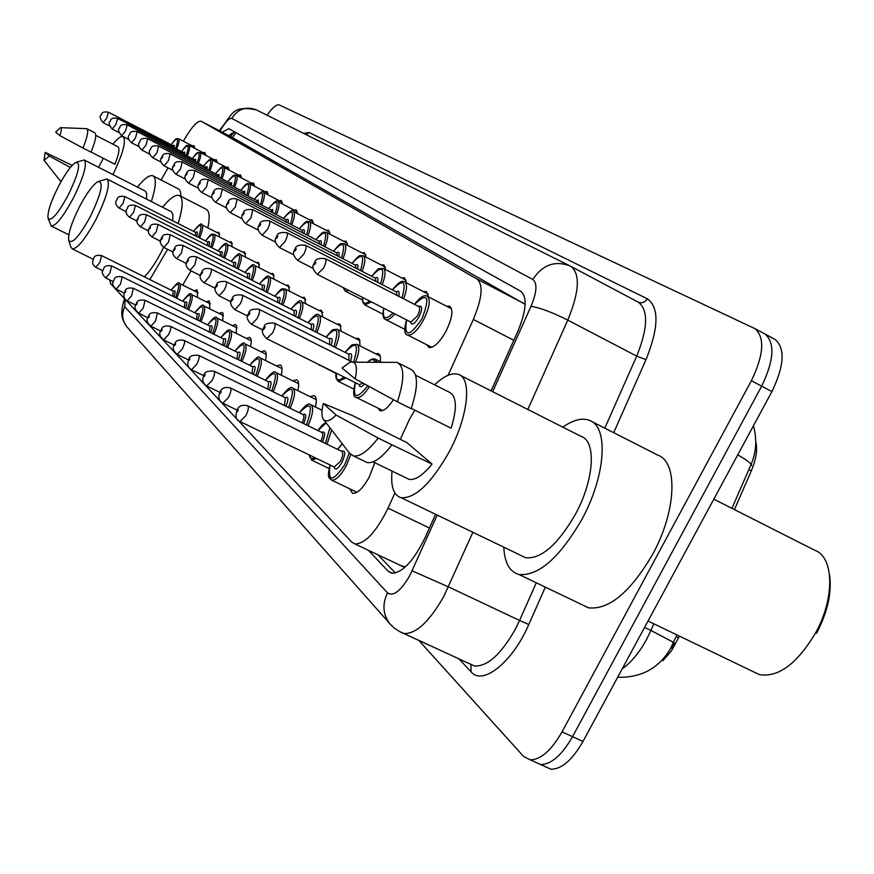 <?xml version="1.0" encoding="UTF-8"?>
<svg xmlns="http://www.w3.org/2000/svg" width="874" height="874" viewBox="0 0 874 874"><rect width="100%" height="100%" fill="white"/><g stroke="black" fill="none" stroke-linecap="round" stroke-linejoin="round"><path stroke-width="1.31" d="M446.505 306.184L449.553 306.129C453.551 309.636 452.35 318.027 445.969 331.301C439.404 342.783 433.69 348.158 428.85 347.448L426.741 344.749M423.442 291.632L426.337 291.555L428.522 296.92M401.734 277.943L404.487 277.834L406.476 282.892M381.25 265.019L383.883 264.888L385.707 269.673M361.912 252.815L364.414 252.662L366.086 257.196M343.602 241.268L345.995 241.093L347.535 245.397M326.253 230.332L328.537 230.135L329.968 234.221M309.789 219.942L311.974 219.745L313.296 223.624M294.145 210.077L296.242 209.858L297.466 213.562M279.265 200.692L281.275 200.463L282.411 204.003M265.084 191.756L267.018 191.515L268.067 194.891M251.57 183.223L253.416 182.972L254.4 186.217M238.657 175.084L240.437 174.822L241.355 177.925M226.322 167.305L228.038 167.043L228.879 170.015M214.523 159.866L216.173 159.592L216.96 162.455M203.216 152.732L204.811 152.458L205.543 155.211M192.378 145.903L193.919 145.619L194.607 148.263M375.612 353.762L378.3 353.577L379.655 354.713L380.507 357.542L380.365 361.727M355.642 338.5L358.22 338.293L359.465 339.363L360.077 345.962M336.796 324.09L339.254 323.872L340.401 324.877L340.936 331.104M318.966 310.456L321.326 310.237L322.856 317.065M302.087 297.553L304.338 297.313L305.725 303.781M286.071 285.317L288.234 285.066L289.502 291.195M270.864 273.693L272.939 273.442L274.097 279.265M256.399 262.648L258.387 262.375L259.447 267.914M242.622 252.127L244.545 251.854L245.507 257.131M229.501 242.098L231.348 241.814L232.233 246.85M216.97 232.528L218.751 232.244L219.56 237.051M374.782 462.696L369.123 477.291C362.907 488.282 357.411 493.657 352.626 493.417L349.589 488.741M310.117 396.665L314.039 395.627C316.443 396.643 316.901 400.445 315.438 407.033M292.856 380.889L296.603 379.851C298.832 380.813 299.247 384.407 297.837 390.634M276.501 365.955L280.106 364.928C282.182 365.824 282.531 369.232 281.188 375.154M261.009 351.796L264.472 350.769C266.395 351.632 266.712 354.866 265.412 360.481M246.304 338.358L249.625 337.342C251.428 338.151 251.701 341.231 250.456 346.585M232.32 325.587L235.521 324.582L236.603 325.707L236.231 333.376M219.003 313.438L222.094 312.433L223.11 313.515L222.717 320.834M206.33 301.869L209.301 300.864L209.836 308.883M194.225 290.823L197.098 289.829L197.557 297.499M734.444 509.608L751.312 470.824C756.174 459.221 757.66 449.476 755.77 441.599M662.94 660.646L671.582 650.682L679.426 636.119M525.154 304.349L233.325 138.059L201.173 121.224C197.568 120.623 192.083 126.501 184.731 138.835L183.365 141.217M400.762 565.554L405.317 566.975M109.753 279.909L110.572 283.7L351.796 542.164L355.041 543.989C365.387 543.672 376.388 531.72 388.045 508.165L394.884 493.023M168.07 167.863L161.111 179.989M448.111 375.263L473.347 319.436C482.24 298.11 483.464 284.64 477.018 279.035L201.173 121.224M404.913 330.503L404.269 329.039M393.464 399.702C388.111 407.699 383.642 411.37 380.059 410.747L377.841 408.071M774.44 339.101L765.143 334.108C775.194 343.067 774.036 360.416 761.669 386.144L572.536 736.684C561.829 755.289 551.166 764.564 540.547 764.51L534.713 761.877M671.92 648.311L674.4 643.166L673.636 642.412L650.933 630.449L653.828 623.807M775.216 339.516C785.355 348.518 784.262 365.867 771.917 391.563L582.991 741.469C572.295 760.041 561.6 769.284 550.926 769.196L545.037 766.542M267.029 115.193C272.48 107.578 276.555 104.148 279.232 104.924L755.049 328.679C765.001 337.593 763.789 354.942 751.389 380.714L562.037 731.877C551.319 750.515 540.689 759.834 530.147 759.823L523.581 756.425L418.613 640.194M755.049 328.679L765.143 334.108C775.194 343.067 774.036 360.416 761.669 386.144L572.536 736.684C561.829 755.289 551.166 764.564 540.547 764.51L550.926 769.196M368.38 550.281L388.187 571.225L391.716 573.18C402.379 572.973 413.478 561.195 425.004 537.838L435.591 514.305M491.068 390.886L517.703 331.639C526.487 310.368 527.47 296.876 520.653 291.173L228.846 128.686L222.16 132.214M395.354 573.027L378.005 554.826M228.66 135.623L234.669 131.93L230.397 136.53M98.533 167.284L103.394 158.358M91.104 152.076L114.964 164.268C118.93 154.097 119.902 148.252 117.881 146.723L95.769 135.372M55.674 132.171L60.415 127.648C61.803 127.746 61.628 130.401 59.869 135.634L55.674 132.171M60.612 127.659L86.723 128.664C88.766 130.302 87.509 136.748 82.954 148.012L91.071 152.152C95.605 140.9 96.828 134.443 94.753 132.793L86.723 128.664M59.869 135.634L82.954 148.012M112.899 144.166C117.597 138.365 120.994 135.852 123.081 136.606C126.501 140.67 123.114 153.332 112.921 174.614M49.294 156.064L44.006 160.226L45.219 152.382L49.294 156.064L70.39 167.437M61.431 180.896L59.924 180.514L44.006 160.226M45.219 152.382L72.192 165.372M713.818 499.174L814.885 550.325C834.124 557 834.987 598.362 815.442 633.169C797.033 663.836 778.363 677.656 759.408 674.641L753.759 671.92M562.823 427.157C573.213 419.859 582.095 417.597 589.469 420.361C608.85 426.621 605.791 475.904 581.822 519.484C559.502 557.863 538.559 576.206 518.992 574.513C509.575 571.88 504.527 562.769 503.817 547.2M591.72 421.508L657.816 455.125C678.257 461.964 676.432 511.323 652.616 554.356C630.383 592.211 609.014 610.041 588.508 607.823L582.16 604.775M434.564 384.811C444.134 375.831 452.087 372.346 458.402 374.367C472.342 378.278 468.082 417.127 448.996 452.219C431.253 483.278 415.347 498.464 401.264 497.754C393.639 495.514 390.569 486.632 392.055 471.086M400.314 439.393L409.305 419.728L414.768 410.146M460.248 375.307L581.134 436.41C596.625 441.173 594.178 480.143 575.311 514.458C557.678 544.797 541.126 559.229 525.656 557.732L521.265 555.613M411.25 408.398L451.115 428.194C457.288 408.027 456.72 396.053 449.389 392.251L415.598 375.285M342.018 368.041L350.015 362.186C356.1 360.929 357.827 366.512 355.205 378.912L342.018 368.041M353.478 362.207L397.08 362.382C404.596 366.392 404.684 379.534 397.364 401.811L411.151 408.661C418.406 386.406 418.231 373.242 410.605 369.178L398.577 363.125M355.205 378.912L397.364 401.811M323.293 403.482L336.097 415.052C330.143 421.006 325.893 422.404 323.347 419.225C321.479 416.286 321.457 411.031 323.293 403.482L352.779 415.696L406.913 442.626L432.029 464.061C422.896 475.336 415.237 480.427 409.065 479.345L406.519 478.111M432.029 464.061L391.967 444.822C382.004 457.67 373.744 463.581 367.167 462.575L364.534 461.297M829.513 574.655C832.048 592.288 827.711 611.866 816.513 633.388M391.967 444.822L378.147 438.06C368.216 450.951 360.001 456.916 353.511 455.955L349.534 453.202L323.62 419.586M378.147 438.06L336.097 415.052M68.052 195.405C57.608 214.327 50.932 221.898 48.026 218.139C47.36 212.196 50.856 201.566 58.525 186.249C65.452 173.216 71.209 165.273 75.798 162.411C81.227 162.291 78.649 173.292 68.052 195.405M76.737 162.083L84.177 159.975C87.389 164.072 83.74 176.865 73.208 198.343C63.278 216.665 55.958 225.907 51.238 226.071L48.103 218.402M146.504 199.086L146.679 193.58L145.445 191.188L84.374 160.073M137.436 187.091C144.45 178.438 149.607 174.669 152.917 175.794C156.599 177.968 156.085 186.566 151.377 201.566M153.19 175.936L179.039 189.254L180.536 191.898L180.984 196.366M90.251 216.741C79.064 236.865 71.886 244.72 68.707 240.295C67.964 233.784 71.602 222.52 79.61 206.504C86.755 193.088 92.83 184.796 97.812 181.65C104.104 181.246 101.592 192.935 90.251 216.741M99.057 181.224L106.945 178.984C110.627 183.431 106.89 197.054 95.736 219.877C85.281 239.094 77.458 248.751 72.258 248.872L70.805 246.971L68.828 240.678M144.407 276.861C149.738 271.464 155.266 263.369 160.98 252.575L163.624 247.287M167.622 249.308L149.869 279.571M191.035 270.842L182.721 285.088M172.746 220.816L172.91 214.523L171.468 211.781L107.196 179.115M162.542 207.236C170.037 198.169 175.63 194.268 179.312 195.514C183.496 197.939 183.092 207.28 178.11 223.536M179.662 195.7L206.024 209.17C209.454 210.896 210.066 217.134 207.848 227.885M751.312 470.824L748.843 469.546M678.672 637.856L676.148 636.643M236.046 132.695L232.364 137.557M233.402 138.103L201.238 121.257M524.094 303.595L477.018 279.035M513.814 340.292L473.347 319.436M429.429 528.016L388.045 508.165M622.168 668.927C631.137 662.503 639.255 652.703 646.52 639.517L650.933 630.449L644.586 627.401M751.64 465.58L751.116 464.323C749.499 462.16 745.041 459.003 737.754 454.83M582.991 741.469L562.037 731.877M771.917 391.563L751.389 380.714M125.091 299.258L124.785 306.763L387.51 592.9C393.333 596.767 400.762 590.988 409.819 575.551L437.197 515.081M127.407 327.433L126.719 326.668C122.098 320.561 121.453 313.93 124.785 306.763M472.889 532.288L443.806 596.385C429.571 621.381 416.374 633.781 404.214 633.552L399.997 631.76M469.578 663.727L474.549 666.021C487.321 666.589 500.802 654.528 514.994 629.848L519.582 620.453L448.46 586.88L412.135 570.842M545.332 587.142L528.792 624.517C512.677 662.088 482.623 686.09 471.141 671.898L458.959 658.821M303.551 133.361L309.003 132.444L647.35 298.81C659.247 307.386 658.799 327.674 646.017 359.64L613.69 432.685M492.652 391.683L531.01 306.337C536.865 292.178 537.477 283.231 532.845 279.472C542.437 264.789 554.826 260.266 570.023 265.925L571.006 266.439C580.391 274.065 579.32 291.949 567.794 320.113L636.698 356.133C647.951 328.187 648.53 310.237 638.457 302.284L571.083 266.483M531.01 306.337C539.881 307.692 552.139 312.28 567.794 320.113L527.82 409.469M528.792 624.517L519.582 620.453L536.265 582.794M604.786 428.151L636.698 356.133L646.017 359.64M532.845 279.472L231.785 118.372C229.305 117.892 225.579 121.792 220.598 130.062L220.008 131.089M231.785 118.372C237.947 108.857 246.162 106.038 256.421 109.916L570.023 265.925L638.228 302.164C641.942 303.551 644.99 302.426 647.35 298.81M306.337 134.749L309.003 132.444M471.141 671.898L470.846 664.633M470.474 664.174L399.56 631.541L394.305 628.078L389.826 623.719C382.878 614.477 382.113 604.196 387.51 592.9M220.598 130.062L220.619 128.937C233.434 113.249 232.036 105.186 256.421 109.916M391.421 625.467L126.719 326.668C122.141 319.207 119.377 315.459 124.523 298.646M231.053 133.482L232.495 134.093M392.59 573.289L388.187 571.225M171.14 290.135C176.308 283.537 179.061 281.308 179.399 283.438C181.257 284.957 180.372 289.884 176.734 298.22M175.554 297.63C180.842 282.848 179.378 280.346 171.173 290.146M102.935 270.809L95.856 267.313C92.557 265.084 91.836 262.244 93.682 258.78C93.966 255.874 96.599 254.826 101.581 255.601L99.778 262.561L95.769 267.269M172.615 296.177L173.27 291.195L101.657 255.634M173.445 291.304L173.391 291.261C175.543 289.895 175.685 291.73 173.795 296.767M182.699 301.169C187.932 294.505 190.772 292.233 191.22 294.352C193.187 295.936 192.302 301.038 188.544 309.658M187.32 309.046C192.761 293.795 191.231 291.173 182.732 301.191M103.613 269.181C103.908 266.242 106.584 265.172 111.664 265.969L109.851 273.136L105.721 277.921M184.272 307.539L184.949 302.295L111.752 266.013M185.037 302.328C187.309 300.973 187.462 302.907 185.496 308.14M194.815 312.75C200.113 306.009 203.052 303.682 203.609 305.791C205.707 307.451 204.811 312.739 200.922 321.654M199.676 321.031C205.259 305.277 203.653 302.524 194.847 312.772M114.013 280.139C114.352 277.124 117.105 276.031 122.251 276.85L120.426 284.225L116.176 289.097M196.497 319.458L197.207 313.941L122.349 276.894M197.273 313.963C199.654 312.597 199.807 314.629 197.753 320.081M207.531 324.909C212.863 318.092 215.889 315.722 216.61 317.808C218.839 319.545 217.954 325.03 213.933 334.25M212.633 333.617C218.38 317.338 216.686 314.443 207.575 324.931M124.927 291.654C125.343 288.551 128.161 287.426 133.372 288.278L131.537 295.882L127.145 300.842M125.408 292.277L125.681 291.009L124.654 292.746L125.408 292.277M209.334 331.989L210.066 326.166C212.611 324.789 212.786 326.942 210.623 332.623M220.893 337.692C226.235 330.831 229.37 328.406 230.277 330.427C232.659 332.262 231.763 337.954 227.601 347.513M226.268 346.858C232.178 330.011 230.397 326.963 220.936 337.714M136.42 303.759C136.912 300.558 139.796 299.411 145.062 300.295L143.227 308.129L138.693 313.198M136.912 304.425L137.196 303.114L136.136 304.895L136.912 304.425M222.826 345.164L223.591 339.014L145.193 300.361M223.613 339.025C226.235 337.615 226.421 339.888 224.148 345.82M234.953 351.13C240.787 343.886 244.021 341.417 244.665 343.722C247.2 345.634 246.315 351.556 241.989 361.486M240.612 360.809C246.708 343.362 244.829 340.15 234.997 351.162M148.514 316.497C149.072 313.209 152.032 312.029 157.386 312.958L155.539 321.042L150.841 326.199M149.039 317.218L149.323 315.864L148.23 317.688L149.039 317.218M237.018 359.039L237.815 352.539C240.579 351.119 240.765 353.511 238.394 359.717M249.756 365.299C255.623 357.979 258.966 355.456 259.818 357.717C262.539 359.738 261.654 365.911 257.153 376.213M255.743 375.525C262.025 357.444 260.048 354.046 249.811 365.321M161.275 329.946C161.909 326.548 164.946 325.336 170.364 326.308C171.38 327.247 170.769 330.033 168.529 334.666L163.667 339.92M161.832 330.711L162.105 329.312L160.991 331.18L161.832 330.711M251.985 373.679L252.815 366.796C255.7 365.354 255.896 367.878 253.394 374.378M265.39 380.256C271.115 372.958 274.589 370.368 275.802 372.499C278.73 374.629 277.845 381.053 273.169 391.781M271.705 391.071C278.194 372.302 276.108 368.708 265.445 380.277M174.756 344.137C175.445 340.652 178.547 339.407 184.075 340.412C185.168 341.384 184.556 344.269 182.251 349.043L177.203 354.407M175.335 344.957L175.608 343.515L174.461 345.427L175.335 344.957M267.772 389.149L268.635 381.84L184.261 340.499M268.569 381.818C271.661 380.376 271.869 383.052 269.225 389.859M281.898 396.053C287.557 388.722 291.151 386.079 292.703 388.122C295.849 390.361 294.975 397.069 290.092 408.256M288.584 407.513C295.292 388.012 293.085 384.199 281.952 396.075M189.002 359.159C189.101 356.188 192.291 354.91 198.584 355.325C199.753 356.341 199.141 359.312 196.759 364.261L191.526 369.735M189.625 360.033L189.898 358.537L188.708 360.503L189.625 360.033M284.454 405.503L285.361 397.746L198.78 355.423M285.263 397.703C288.529 396.25 288.759 399.101 285.962 406.235M299.367 412.768C304.96 405.427 308.697 402.717 310.576 404.651C313.974 407.022 313.121 414.036 308.009 425.704M306.446 424.95C313.395 404.651 311.057 400.609 299.432 412.801M204.112 375.066C204.199 372.04 207.477 370.729 213.944 371.122C215.201 372.171 214.6 375.263 212.142 380.398L206.701 385.969M204.756 376.006L205.04 374.454L203.806 376.476L204.756 376.006M302.12 422.841C304.097 418.242 304.414 415.489 303.059 414.582L214.174 371.242M302.939 414.516C306.403 413.074 306.643 416.1 303.671 423.595M331.65 429.986L327.018 444.243M325.401 443.457L329.902 427.725M326.177 422.896L317.95 430.543M220.139 391.945C221.581 388.067 224.946 386.712 230.244 387.892C231.61 388.985 231.009 392.186 228.464 397.506L222.804 403.198M220.827 392.95L221.1 391.344L219.833 393.42L220.827 392.95M320.834 441.239C322.976 436.355 323.314 433.428 321.829 432.433L230.518 388.023M316.749 458.544L311.341 460.019M321.665 432.346C325.347 430.904 325.609 434.138 322.451 442.026M309.276 454.939C309.767 458.555 311.592 459.429 314.749 457.583M350.835 454.633L346.235 465.875C340.751 475.609 335.944 480.383 331.803 480.208L330.984 479.859M330.088 464.979C327.674 482.393 332.513 482.372 344.629 464.913L349.327 452.918M342.346 443.861L337.604 449.378M341.57 451.29C345.634 449.957 345.776 453.65 342.007 462.379C337.79 469.229 335.135 470.736 334.054 466.891M334.25 466.978L340.412 461.417C342.99 455.966 343.449 452.623 341.767 451.388L247.888 405.875M237.193 409.895C238.613 405.94 242.065 404.553 247.571 405.722C249.046 406.858 248.467 410.19 245.823 415.718L239.924 421.519M237.914 410.977L238.187 409.316L236.865 411.446L237.127 411.949L237.914 410.977M195.689 232.462C197.59 231.162 197.917 232.484 196.661 236.428M195.459 235.827L195.612 232.408L124.873 196.563L123.103 203.281L119.115 208.11C115.412 204.833 114.713 202.025 117.007 199.698M193.515 231.348C198.824 224.738 201.566 222.553 201.752 224.793C203.423 226.126 202.702 230.507 199.6 237.925M198.431 237.324C202.976 223.897 201.348 221.909 193.558 231.37M207.859 242.131L207.783 242.065C209.749 240.732 210.088 242.131 208.788 246.228M207.553 245.605L207.706 242.022L135.415 205.423L133.635 212.327L129.527 217.244C125.725 213.933 125.015 211.06 127.364 208.624C127.724 205.619 130.401 204.56 135.415 205.423M210.634 247.167C215.288 233.336 213.584 231.249 205.521 240.918C212.819 231.151 211.716 235.03 213.977 234.21C215.747 235.609 215.026 240.132 211.847 247.779M220.423 252.116C222.499 250.772 222.848 252.236 221.493 256.508M220.237 255.874L220.379 252.094L146.471 214.709L144.669 221.821L140.441 226.825C136.562 223.515 135.82 220.576 138.234 217.997M138.332 218.107L138.005 219.287L138.332 218.107M218.03 250.904C223.449 244.152 226.366 241.88 226.803 244.097C228.66 245.55 227.95 250.226 224.673 258.114M223.438 257.491C228.19 243.234 226.399 241.049 218.074 250.925M233.708 262.67C235.871 261.315 236.242 262.856 234.833 267.302M233.544 266.646L233.675 262.659L158.074 224.465L156.271 231.774L151.912 236.887C147.957 233.566 147.193 230.55 149.629 227.841M149.738 227.95L149.421 229.163L150.503 227.448L149.738 227.95M231.184 261.402C236.668 254.574 239.695 252.258 240.241 254.454C242.218 255.984 241.519 260.823 238.143 268.974M236.865 268.329C241.737 253.613 239.858 251.319 231.228 261.424M247.517 277.976L247.648 273.77C249.92 272.382 250.314 274.01 248.85 278.642M247.648 273.77L170.277 234.724L168.463 242.251L163.875 247.429M161.734 238.307L161.472 239.563L162.52 237.794L161.734 238.307M245.004 272.437C250.554 265.521 253.678 263.161 254.367 265.346C256.475 266.941 255.776 271.956 252.291 280.379M250.98 279.713C255.962 264.527 253.984 262.113 245.048 272.459M262.32 285.437C264.702 284.028 265.128 285.743 263.587 290.583M262.222 289.895L262.342 285.448L183.201 245.561M174.265 249.014C174.866 245.649 177.815 244.491 183.114 245.518L181.3 253.274L176.646 258.606C172.495 255.274 171.686 252.094 174.232 249.068M174.363 249.199L174.101 250.499L175.182 248.686L174.363 249.199M259.534 284.028C265.117 277.058 268.351 274.644 269.225 276.796C271.464 278.478 270.787 283.668 267.182 292.386M265.827 291.708C270.94 276.009 268.853 273.464 259.589 284.05M277.779 297.717C280.281 296.286 280.729 298.1 279.123 303.169M277.714 302.459L277.823 297.75L196.748 256.945M187.56 260.485C188.26 257.011 191.286 255.809 196.65 256.89L194.826 264.898L189.909 270.285M187.67 260.681L187.331 262.003L188.522 260.157L187.67 260.681M274.84 296.242C283.089 285.984 281.778 289.491 284.88 288.868C287.262 290.627 286.596 296.024 282.87 305.048M281.472 304.349C286.716 288.114 284.52 285.416 274.884 296.275M294.068 310.685C296.701 309.221 297.182 311.155 295.499 316.454M294.046 315.722L294.145 310.718L211.038 268.952M201.599 272.579C202.397 268.995 205.51 267.761 210.929 268.897C211.923 269.869 211.311 272.622 209.105 277.167L204.134 282.728C199.775 279.451 198.922 276.086 201.566 272.644M201.708 272.797L201.446 274.185L202.604 272.273L201.708 272.797M290.966 309.123C297.094 301.672 300.569 299.159 301.377 301.585C303.923 303.431 303.267 309.046 299.421 318.42M297.979 317.699C303.354 300.874 301.038 298.023 291.02 309.156M311.275 324.374C314.061 322.888 314.574 324.931 312.805 330.492M311.308 329.738L311.395 324.429L226.148 281.647M216.446 285.372C216.708 282.236 219.909 280.969 226.016 281.592C227.087 282.597 226.486 285.448 224.203 290.135L219.057 295.816C214.665 291.687 213.78 288.234 216.402 285.448M216.555 285.612L216.293 287.043L217.484 285.077L216.555 285.612M307.998 322.724C313.941 315.328 317.546 312.761 318.802 315.022C321.534 316.967 320.9 322.812 316.901 332.546M315.416 331.803C320.944 314.356 318.486 311.341 308.063 322.757M320.845 365.529L319.283 365.245M329.487 338.85C332.426 337.353 332.972 339.527 331.115 345.361M329.564 344.585L329.64 338.926L242.153 295.095M232.156 298.908C232.375 295.74 235.652 294.451 242 295.019C243.147 296.078 242.546 299.028 240.197 303.879L234.866 309.68C230.321 305.441 229.403 301.869 232.113 298.995M232.276 299.17L232.014 300.656L233.249 298.646L232.276 299.17M326.013 337.113C334.48 327.313 331.377 330.252 337.233 329.236C340.161 331.29 339.56 337.386 335.408 347.513M333.868 346.738C339.549 328.635 336.949 325.434 326.078 337.146M345.776 377.907L338.325 381.392M336.381 373.242C335.933 380.485 338.478 381.741 344.017 377.033M348.77 354.199C351.894 352.681 352.462 354.986 350.507 361.126M348.912 360.328L348.966 354.287L259.119 309.352M248.817 313.274C249.046 310.019 252.422 308.686 258.944 309.265C260.179 310.368 259.578 313.427 257.153 318.442L251.625 324.385C246.927 320.081 245.976 316.41 248.773 313.362M248.948 313.558L248.697 315.088L249.964 313.023L248.948 313.558M345.088 352.353C353.609 342.761 350.092 345.383 356.767 344.301C359.804 346.279 359.389 352.255 355.521 362.229M353.599 362.218C359.225 343.679 356.406 340.401 345.154 352.386M369.396 386.658C364.294 394.491 360.044 398.14 356.658 397.604L356.122 397.353M355.401 382.681C352.473 398.73 356.592 399.757 367.768 385.773M264.046 327.291C264.265 323.97 267.739 322.593 274.469 323.172C275.791 324.309 275.201 327.488 272.699 332.688L266.745 338.675M264.177 327.608L263.926 329.192L265.237 327.062L264.177 327.608M359.454 384.691L362.83 383.074M367.156 362.317L370.784 359.596L373.591 358.81L375.088 359.083L377.186 362.393M364.534 384.003C361.432 387.433 359.673 387.63 359.236 384.582M375.132 362.382C374.083 358.744 371.494 358.722 367.353 362.317M172.899 145.619L174.232 145.27L174.068 147.619M172.943 147.04L172.943 145.707M106.737 118.077L103.11 122.622C99.865 118.591 99.243 116.056 101.264 115.029C101.46 112.375 103.853 111.435 108.431 112.2L106.737 118.077M194.618 147.072L178.427 138.66C179.651 139.665 179.072 143.107 176.69 148.984M175.641 148.438C179.225 137.546 177.728 136.3 171.162 144.691C178.143 135.35 175.608 139.949 178.427 138.66M183.354 152.458L184.731 152.12L184.567 154.556M183.42 153.966L183.409 152.546M115.914 124.425L112.189 129.046C108.857 125.015 108.223 122.426 110.288 121.289C110.55 118.547 112.986 117.586 117.619 118.394L115.914 124.425M205.554 153.944L189.013 145.368C190.292 146.406 189.713 149.946 187.287 155.965M186.206 155.408C189.855 144.243 188.292 142.943 181.541 151.497C188.609 142.112 185.922 146.701 189.013 145.368M194.268 159.603L195.7 159.276L195.536 161.799M194.356 161.187L194.334 159.68M125.485 131.045L121.65 135.754C118.263 131.657 117.619 129.013 119.716 127.823C120.011 125.004 122.513 124.021 127.2 124.873L125.485 131.045M216.96 161.133L200.059 152.36C201.402 153.442 200.823 157.08 198.343 163.252M197.24 162.684C200.944 151.235 199.316 149.869 192.367 158.598M205.663 167.054L207.149 166.748L206.985 169.37M205.783 168.748L205.74 167.142M135.492 137.961L131.548 142.768C128.008 139.479 127.353 136.781 129.571 134.651C129.909 131.755 132.455 130.75 137.218 131.635L135.492 137.961M228.868 168.627L211.595 159.669C213.005 160.794 212.437 164.53 209.902 170.878M208.766 170.288C212.535 158.533 210.831 157.112 203.675 166.016M217.571 174.855L219.123 174.56L218.959 177.28M217.724 176.635L217.692 174.887M145.958 145.204L141.905 150.099C138.278 146.766 137.6 144.002 139.873 141.796C140.233 138.813 142.844 137.797 147.706 138.715L145.958 145.204M241.322 176.472L223.657 167.305C225.131 168.474 224.574 172.32 221.985 178.842M220.827 178.241C224.651 166.169 222.87 164.673 215.485 173.762M230.048 183.005L231.654 182.732L231.501 185.561M230.223 184.906L230.135 183.092M156.916 152.786L152.742 157.779C149.028 154.414 148.34 151.573 150.656 149.279C151.06 146.22 153.737 145.171 158.675 146.122L156.916 152.786M254.356 184.676L236.275 175.303C237.837 176.526 237.291 180.481 234.636 187.178M233.445 186.566C237.335 174.155 235.467 172.593 227.852 181.879M243.103 191.559L244.775 191.297L244.633 194.247M243.322 193.569L243.212 191.614M168.398 160.74L164.104 165.831C160.313 162.444 159.603 159.538 161.963 157.123C162.433 153.966 165.164 152.895 170.179 153.89L168.398 160.74M162.072 157.211L161.766 158.347L162.815 156.665L162.072 157.211M268.012 193.274L249.494 183.671C251.144 184.949 250.609 189.035 247.888 195.929M246.665 195.295C250.62 182.535 248.664 180.896 240.809 190.368C248.369 180.448 247.211 184.458 249.494 183.671M257.065 202.659L256.77 200.517L258.212 199.993L258.409 203.358M180.459 169.075L176.024 174.276C172.145 170.878 171.413 167.906 173.828 165.35C174.374 162.094 177.171 160.991 182.24 162.04L180.459 169.075M173.948 165.448L173.631 166.606L174.669 165.077L173.948 165.448M282.335 202.287L263.369 192.455C265.106 193.788 264.582 198.005 261.796 205.106M260.528 204.45C264.56 191.319 262.506 189.592 254.378 199.283M271.497 212.207L271.169 209.946L272.655 209.41L272.874 212.917M271.169 209.946L194.924 170.594L193.132 177.837L188.544 183.147C184.589 179.705 183.846 176.657 186.293 173.992M186.413 174.09L186.107 175.292L187.222 173.544L186.413 174.09M297.378 211.748L277.921 201.686C279.767 203.074 279.254 207.433 276.403 214.742M275.102 214.075C279.199 200.539 277.036 198.726 268.635 208.635M286.279 219.833C288.234 218.555 288.835 219.603 288.081 222.99M286.661 222.258L286.311 219.855L208.263 179.607L206.461 187.058L201.719 192.477C197.688 189.057 196.912 185.922 199.403 183.092M199.545 183.19L199.228 184.436L200.375 182.633L199.545 183.19M313.187 221.701L293.238 211.377C295.183 212.841 294.691 217.342 291.763 224.88M290.419 224.192C294.593 210.241 292.32 208.329 283.624 218.467M302.186 230.255C304.239 228.944 304.873 230.059 304.097 233.587M302.633 232.834L302.251 230.288L222.313 189.09L220.51 196.781L215.605 202.309C211.464 198.879 210.667 195.667 213.223 192.662M213.365 192.783L213.114 194.072L214.228 192.214L213.365 192.783M329.826 232.178L309.352 221.581C311.406 223.121 310.936 227.775 307.932 235.565M306.556 234.855C310.794 220.445 308.402 218.434 299.389 228.813M318.955 241.235C321.097 239.902 321.774 241.071 320.977 244.764M319.469 243.988L319.054 241.29L237.127 199.097L235.325 207.029L230.244 212.688C226.005 209.247 225.186 205.947 227.786 202.768C228.671 199.064 231.774 197.852 237.127 199.097M227.939 202.888L227.622 204.21L228.846 202.32L227.939 202.888M347.371 243.223L326.33 232.342C328.526 233.948 328.078 238.777 324.986 246.829M323.566 246.097C327.881 231.217 325.357 229.086 315.995 239.716M336.654 252.826C338.904 251.472 339.625 252.717 338.795 256.563M337.244 255.765L336.785 252.892L252.783 209.673L250.969 217.855L245.714 223.635C241.453 219.385 240.612 215.987 243.18 213.442C243.551 210.164 246.752 208.919 252.783 209.673M243.343 213.573L243.103 214.949L244.283 212.994L243.343 213.573M365.889 254.88L344.258 243.704C346.596 245.397 346.17 250.401 342.99 258.726M341.526 257.972C345.929 242.579 343.264 240.328 333.529 251.22M348.77 290.408L345.296 291.184L343.067 287.502M343.438 287.688L346.694 289.36M355.368 265.084C357.739 263.697 358.493 265.019 357.641 269.05M356.046 268.231L355.532 265.172L269.334 220.849C270.372 221.898 269.771 224.716 267.531 229.305L262.08 235.226C257.699 230.889 256.836 227.393 259.469 224.738M259.644 224.88L259.316 226.279L260.572 224.509L260.485 223.875L259.644 224.88M385.467 267.193L363.213 255.711C365.703 257.491 365.31 262.692 362.044 271.311M360.525 270.536C365.004 254.596 362.186 252.215 352.058 263.38M371.341 301.923L364.862 304.95L362.797 302.459L362.524 297.433M362.666 297.499C362.382 303.704 364.687 304.884 369.582 301.027M375.175 278.063C377.677 276.643 378.486 278.052 377.601 282.28M375.951 281.439L375.383 278.172L286.891 232.703C287.994 233.795 287.393 236.712 285.088 241.453L279.418 247.517C274.906 243.103 274.01 239.498 276.719 236.701M276.905 236.854L276.676 238.318L277.932 236.253L276.905 236.854M371.603 276.228C380.594 266.231 376.956 269.334 383.282 268.416C385.937 270.295 385.587 275.703 382.211 284.651M380.649 283.842C385.216 267.335 382.222 264.8 371.668 276.26M394.819 313.886C390.951 318.398 387.892 320.288 385.631 319.556C382.943 318.704 382.309 314.935 383.73 308.238M383.817 308.282C382.2 319.01 385.303 320.583 393.114 313.023M396.173 291.818C398.828 290.376 399.691 291.883 398.773 296.33M397.058 295.445L396.446 291.949L305.518 245.277C306.708 246.424 306.108 249.451 303.737 254.345L297.717 260.507M295.237 249.571L295.008 251.089L296.319 248.959L295.237 249.571M392.382 289.873C398.173 282.608 402.226 279.953 404.564 281.898C407.415 283.886 407.098 289.523 403.624 298.81M401.996 297.979C406.65 280.838 403.471 278.151 392.459 289.906M414.462 304.371C420.066 297.149 424.305 294.429 427.168 296.231C430.816 299.465 429.626 307.32 423.617 319.808C417.455 330.612 412.146 335.703 407.699 335.081C404.258 334.556 403.864 329.487 406.53 319.862M406.607 319.906C403.952 337.659 409.076 337.331 421.967 318.901C430.314 296.625 427.834 291.796 414.538 304.414M418.493 306.435C422.492 305.146 422.666 308.642 419.028 316.934C414.527 324.188 411.709 325.849 410.572 321.916M410.878 322.08L417.401 316.038C419.804 311.035 420.285 307.888 418.81 306.599L325.423 258.715M314.553 262.856C315.011 259.217 318.595 257.819 325.325 258.66C326.603 259.851 326.013 262.987 323.555 268.067L317.284 274.36M314.738 263.085L314.52 264.669L315.864 262.473L314.738 263.085M314.039 395.627L314.662 395.933M296.603 379.851L297.149 380.124M403.493 566.844L355.041 543.989M676.902 634.906L670.489 648.628C658.909 668.282 641.298 677.831 617.645 677.284M731.964 508.351L751.116 464.323C756.338 452.033 757.113 439.185 753.432 425.791M530.147 759.823L540.547 764.51M220.445 129.221L219.516 130.827M123.081 136.606L128.893 139.611M60.426 180.885L61.213 181.289M648.038 621.01L759.408 674.641M518.992 574.513L588.508 607.823M401.264 497.754L525.656 557.732M373.056 461.865L409.065 479.345M353.511 455.955L367.167 462.575M179.607 283.537L198.278 292.834M191.45 294.462L210.568 303.977M103.591 269.225C101.275 271.585 102.018 274.491 105.82 277.965L113.347 281.69M203.871 305.922L223.46 315.645M113.981 280.193C111.61 282.728 112.375 285.711 116.275 289.152L124.305 293.107M133.482 288.333L210.066 326.166M216.905 317.95L236.996 327.914M124.906 291.708C122.939 295.631 123.726 298.7 127.265 300.896L135.82 305.102M230.605 330.591L251.22 340.794M136.388 303.824C133.908 306.599 134.727 309.746 138.813 313.253L147.957 317.743M157.517 313.023L237.815 352.539M245.037 343.897L266.199 354.352M148.482 316.574C145.958 319.545 146.799 322.779 150.994 326.275L160.761 331.06M170.528 326.384L252.815 366.796M260.233 357.925L281.985 368.653M161.231 330.033C158.653 333.158 159.516 336.479 163.831 339.997L174.287 345.11M276.282 372.739L298.635 383.73M174.702 344.236C172.08 347.546 172.976 350.977 177.389 354.494L188.609 359.968M293.249 388.384L316.246 399.669M188.948 359.269C186.752 363.923 187.681 367.441 191.734 369.833L203.795 375.7M311.21 404.957L322.069 410.277M204.046 375.186C201.719 379.851 202.692 383.489 206.941 386.089L219.92 392.382M325.915 422.557C323.216 424.698 324.057 422.317 317.874 430.5M309.025 454.819L312.051 460.325L329.083 468.53M220.062 392.087C217.735 397.036 218.74 400.784 223.078 403.34L237.083 410.103M342.247 443.741L337.528 449.334M334.447 467.077L240.252 421.672C236.046 420.318 234.997 416.45 237.094 410.059M330.011 464.935C326.668 479.531 329.247 477.226 331.803 480.208L356.985 492.291M119.115 208.11L126.413 211.792M201.883 224.858L219.713 233.915M124.873 196.563C119.957 195.732 117.345 196.759 117.029 199.665M129.527 217.244L137.262 221.144M214.13 234.287L232.364 243.551M140.441 226.825L148.656 230.965M226.956 244.174L245.638 253.646M146.471 214.709C141.391 213.802 138.649 214.884 138.245 217.965M151.912 236.887L160.63 241.279M240.426 254.553L259.556 264.243M158.074 224.465C152.928 223.536 150.12 224.64 149.651 227.797M173.238 252.127L163.962 247.473C159.909 244.141 159.134 241.049 161.624 238.176M254.574 265.445L274.185 275.376M170.277 234.724C165.066 233.729 162.182 234.866 161.646 238.132M176.646 258.606L186.523 263.555M269.454 276.916L289.567 287.087M200.55 275.616L190.019 270.339C185.769 267.029 184.938 263.762 187.539 260.539M285.132 288.999L305.769 299.421M204.134 282.728L215.386 288.354M301.672 301.738L322.856 312.422M219.057 295.816L231.097 301.825M319.141 315.197L340.915 326.166M336.195 373.624L318.147 364.196M234.866 309.68L247.757 316.115M337.615 329.432L360.012 340.696M353.861 389.072L338.795 381.61C336.042 379.48 335.201 376.661 336.25 373.176M251.625 324.385L262.998 330.044M357.204 344.52L380.245 356.089M382.801 410.518L356.658 397.604C353.249 397.703 352.812 392.721 355.325 382.637M359.607 384.768L266.952 338.784C262.091 334.381 261.097 330.591 263.992 327.4M375.602 359.334L381.774 362.437M274.665 323.271L352.003 361.88M103.11 122.622L109.632 125.987M108.431 112.2L172.779 145.521M112.189 129.046L119.028 132.586M117.619 118.394L183.245 152.382M121.65 135.754L128.849 139.469M127.2 124.873L194.17 159.527M200.059 152.36C196.486 153.824 199.534 149.203 192.335 158.576M131.548 142.768L139.13 146.668M137.218 131.635L205.576 167M211.595 159.669C211.617 157.44 208.973 159.549 203.642 165.994M141.905 150.099L149.88 154.217M147.706 138.715L217.495 174.8M223.657 167.305C223.405 165.197 220.663 167.349 215.452 173.751M152.742 157.779L161.155 162.116M158.675 146.122L229.982 182.972M236.275 175.303C234.057 176.122 235.292 172.058 227.819 181.858M164.104 165.831L172.986 170.397M170.179 153.89L243.059 191.537M256.912 200.605L182.24 162.04M176.024 174.276L185.419 179.104M263.369 192.455C262.976 190.139 259.971 192.411 254.345 199.261M188.544 183.147L198.496 188.26M194.924 170.594C189.756 169.534 186.883 170.659 186.304 173.97M277.921 201.686C277.386 199.37 274.272 201.675 268.591 208.613M201.719 192.477L212.273 197.895M208.263 179.607C203.052 178.482 200.102 179.629 199.425 183.07M293.238 211.377C292.55 209.061 289.338 211.421 283.569 218.434M215.605 202.309L226.803 208.056M222.313 189.09C217.025 187.899 213.999 189.09 213.234 192.641M309.352 221.581C306.337 222.28 308.151 218.139 299.334 228.78M230.244 212.688L242.153 218.784M326.33 232.342C323.03 232.965 324.746 229.119 315.94 239.684M245.714 223.635L258.398 230.135M344.258 243.704C340.696 244.272 342.4 240.59 333.475 251.188M262.08 235.226L275.605 242.153M345.296 291.184L362.393 299.891M269.334 220.849C263.15 220.084 259.862 221.373 259.48 224.694M363.213 255.711C359.236 256.148 360.853 252.957 351.993 263.347M279.418 247.517L293.882 254.902M364.862 304.95L382.976 314.17M383.468 268.515L406.202 280.248M286.891 232.703C280.543 231.905 277.167 233.227 276.741 236.657M313.307 268.46L297.826 260.561C293.172 256.027 292.233 252.313 295.041 249.407M385.631 319.556L404.826 329.323M404.782 282.018L428.194 294.079M305.518 245.277C298.963 244.469 295.488 245.834 295.062 249.352M410.966 322.124L317.415 274.425C312.586 269.826 311.625 265.991 314.52 262.921M407.699 335.081L431.822 347.328M427.43 296.362L451.552 308.784M51.238 226.071L68.828 234.811M72.258 248.872L93.409 259.349"/></g></svg>
